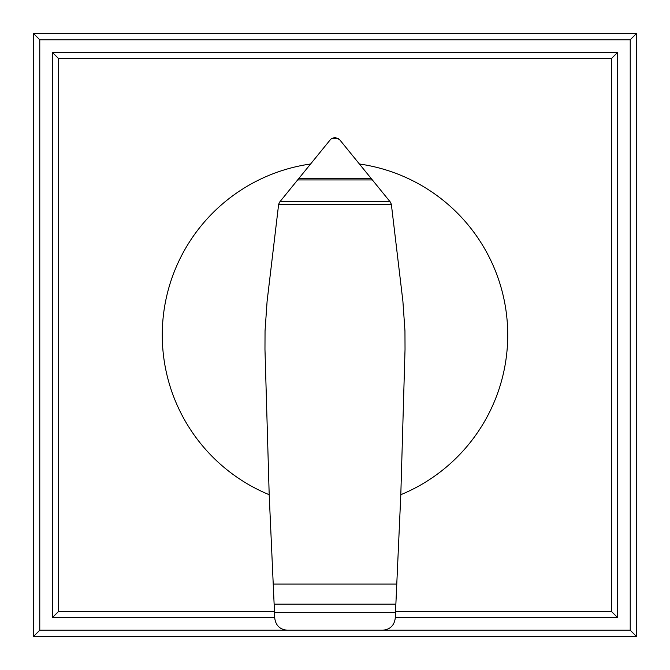 <?xml version="1.0" encoding="UTF-8"?>
<svg xmlns="http://www.w3.org/2000/svg" width="670" height="670" viewBox="0 0 670 670"><rect width="100%" height="100%" fill="white"/><g stroke="black" fill="none" stroke-linecap="round" stroke-linejoin="round"><path stroke-width="1" d="M335.226 137.492L339.522 139.536L390.116 201.779L391.339 204.191L402.904 301.333L404.956 330.871L405.032 349.38L400.811 494.703A172.734 172.734 0 0 0 359.555 164.016M310.445 164.016A172.734 172.734 0 0 0 269.189 494.703L264.968 349.38L265.044 330.871L267.096 301.333L278.653 204.208L279.884 201.779L330.193 139.879L331.55 138.581L334.774 137.492M274.13 604.156L395.87 604.156L395.241 618.201C394.253 625.512 390.082 629.515 382.746 630.219L287.338 630.219C279.985 629.557 275.797 625.579 274.767 618.276L269.189 494.703M391.397 204.626L278.603 204.626M390.116 201.779L279.884 201.779M372.436 179.937L297.564 179.937M338.451 138.581L331.55 138.581M400.811 494.703L396.774 584.089L273.226 584.089M396.774 584.089L395.87 604.156M52.344 617.656L58.625 611.375L58.625 58.625L52.344 52.344L52.344 617.656L274.734 617.656M58.625 58.625L611.375 58.625L611.375 611.375L395.543 611.375M274.457 611.375L58.625 611.375M395.267 617.656L617.656 617.656L611.375 611.375M617.656 617.656L617.656 52.344L611.375 58.625M617.656 52.344L52.344 52.344M287.254 630.219L39.781 630.219L33.5 636.5L636.5 636.5L630.219 630.219L382.746 630.219M39.781 630.219L39.781 39.781L630.219 39.781L630.219 630.219M636.5 636.5L636.5 33.5L630.219 39.781M636.5 33.5L33.5 33.5L39.781 39.781M33.5 33.5L33.5 636.5M395.501 612.455L274.499 612.455M371.121 178.312L298.879 178.312"/></g></svg>
